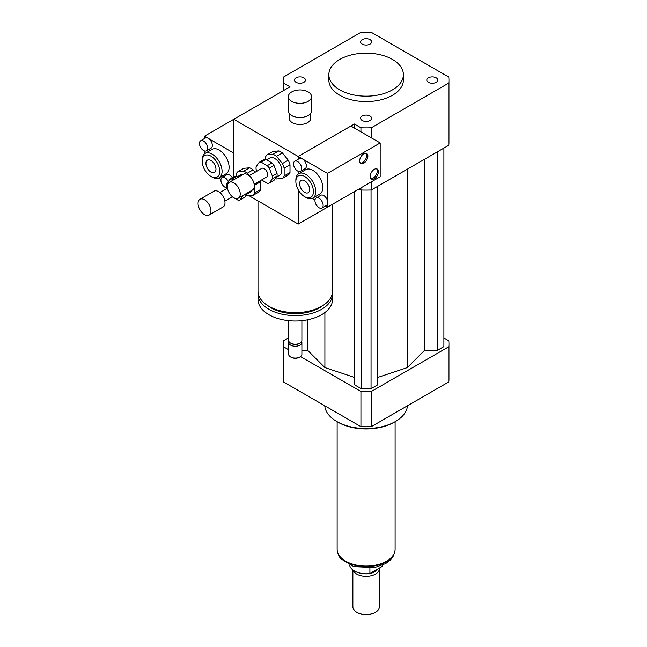 <?xml version="1.0" encoding="UTF-8"?>
<svg xmlns="http://www.w3.org/2000/svg" width="647" height="647" viewBox="0 0 647 647"><rect width="100%" height="100%" fill="white"/><g stroke="black" fill="none" stroke-linecap="round" stroke-linejoin="round"><path stroke-width="0.97" d="M428.403 77.818A5.508 3.178 180 0 1 434.404 77.13A5.508 3.178 180 0 1 437.801 80.066A5.508 3.178 180 0 1 432.293 83.245A5.508 3.178 180 0 1 426.785 80.066A5.508 3.178 180 0 1 428.403 77.818M370.019 116.023A5.508 3.178 180 0 1 371.629 118.272A5.508 3.178 180 0 1 366.121 121.45A5.508 3.178 180 0 1 360.622 118.272A5.508 3.178 180 0 1 364.018 115.336A5.508 3.178 180 0 1 370.019 116.023M303.847 82.315A5.508 3.178 180 0 1 297.846 83.002A5.508 3.178 180 0 1 294.45 80.066A5.508 3.178 180 0 1 299.957 76.888A5.508 3.178 180 0 1 305.457 80.066A5.508 3.178 180 0 1 303.847 82.315M362.231 44.109A5.508 3.178 180 0 1 360.622 41.861A5.508 3.178 180 0 1 366.121 38.691A5.508 3.178 180 0 1 371.629 41.869A5.508 3.178 180 0 1 368.232 44.805A5.508 3.178 180 0 1 362.231 44.109M308.15 91.898A11.597 6.696 180 0 1 311.547 96.629A11.597 6.696 180 0 1 299.957 103.326A11.597 6.696 180 0 1 288.36 96.629A11.597 6.696 180 0 1 295.517 90.451A11.597 6.696 180 0 1 308.15 91.898M311.547 96.629L311.547 110.831A11.597 6.696 180 0 1 308.15 115.562A11.597 6.696 180 0 1 291.757 115.562A11.597 6.696 180 0 1 288.36 110.831L288.36 96.629M308.15 115.562L307.568 115.902A10.764 6.219 180 0 1 292.339 115.902L291.757 115.562M310.722 113.314L310.722 118.272A10.764 6.219 180 0 1 299.957 124.483A10.764 6.219 180 0 1 289.185 118.272L289.185 113.314M332.534 204.266L332.534 291.101A37.267 21.513 180 0 1 321.624 306.314A37.267 21.513 180 0 1 281.008 310.972A37.267 21.513 180 0 1 257.999 291.101L257.999 200.885M322.473 305.805A33.951 19.604 180 0 1 319.278 307.932A33.951 19.604 180 0 1 268.06 305.805M332.445 292.59A37.267 21.513 180 0 1 332.534 294.078A37.267 21.513 180 0 1 321.624 309.29A37.267 21.513 180 0 1 281.008 313.949A37.267 21.513 180 0 1 257.999 294.078A37.267 21.513 180 0 1 258.096 292.59M332.534 294.078L332.534 299.48A37.267 21.513 180 0 1 321.624 314.701A37.267 21.513 180 0 1 281.008 319.359A37.267 21.513 180 0 1 257.999 299.48L257.999 294.078M301.89 320.653L301.89 340.395A6.624 3.825 180 0 1 299.957 343.096A6.624 3.825 180 0 1 290.584 343.096A6.624 3.825 180 0 1 288.643 340.395L288.643 320.653M299.076 343.606L299.957 343.096L299.076 343.606A5.386 3.106 180 0 1 291.465 343.606L290.584 343.096M301.656 341.406A6.624 3.825 180 0 1 301.89 342.417A6.624 3.825 180 0 1 299.957 345.126A6.624 3.825 180 0 1 292.735 345.951A6.624 3.825 180 0 1 288.643 342.417A6.624 3.825 180 0 1 288.877 341.406M301.89 342.417L301.89 354.257A6.624 3.825 180 0 1 299.957 356.958A6.624 3.825 180 0 1 290.584 356.958A6.624 3.825 180 0 1 288.643 354.257L288.643 342.417M299.367 357.298L299.957 356.958L299.367 357.298A5.799 3.348 180 0 1 291.166 357.298L290.584 356.958M360.937 131.842L360.937 127.782L354.41 124.022L298.194 156.477L298.194 159.243L298.194 156.477L302.295 158.839A5.799 3.348 60 0 1 306.08 163.95A5.799 3.348 60 0 1 305.198 168.592L300.507 171.301A5.799 3.348 60 0 1 294.717 167.953A5.799 3.348 60 0 1 294.717 161.257A5.799 3.348 60 0 1 297.612 161.548A5.799 3.348 60 0 1 301.397 166.651A5.799 3.348 60 0 1 300.507 171.301M298.194 171.301L298.194 174.083L298.194 171.301M298.663 190.55L298.194 189.741L298.194 224.088L249.022 195.701M354.41 191.633L298.194 224.088M354.41 124.022L354.41 128.074M200.659 140.763A5.799 3.348 60 0 1 203.562 141.054A5.799 3.348 60 0 1 207.347 146.157A5.799 3.348 60 0 1 206.458 150.808A5.799 3.348 60 0 1 203.562 150.516A5.799 3.348 60 0 1 199.769 145.413A5.799 3.348 60 0 1 200.659 140.763L205.342 138.062A5.799 3.348 60 0 1 208.245 138.345L233.785 153.096L233.785 176.987L233.785 119.283L298.194 156.477L350.9 126.044L380.177 142.947L327.479 173.38L327.479 200.513A5.799 3.348 60 0 1 327.479 204.395A5.799 3.348 60 0 1 326.638 205.317L321.947 208.019A5.799 3.348 60 0 1 319.052 207.736A5.799 3.348 60 0 1 315.267 202.624A5.799 3.348 60 0 1 316.157 197.982A5.799 3.348 60 0 1 319.052 198.265A5.799 3.348 60 0 1 322.837 203.376A5.799 3.348 60 0 1 321.947 208.019M283.475 90.596L283.475 83.059L290.002 86.827L204.509 136.185L208.245 138.345A5.799 3.348 60 0 1 212.03 143.456A5.799 3.348 60 0 1 211.14 148.098L206.458 150.808M283.475 83.059A82.816 47.813 180 0 1 283.313 80.066A82.816 47.813 180 0 1 283.475 77.074L360.937 32.35A82.816 47.813 180 0 1 371.313 32.35L448.775 77.074A82.816 47.813 180 0 1 448.937 80.066L448.937 142.275A82.816 47.813 180 0 1 448.775 145.268L371.313 189.992A82.816 47.813 180 0 1 360.937 189.992L359.093 188.932M360.937 189.992L360.937 187.865M392.478 59.443A37.267 21.513 180 0 1 403.388 74.656A37.267 21.513 180 0 1 366.121 96.177A37.267 21.513 180 0 1 328.854 74.656A37.267 21.513 180 0 1 351.863 54.785A37.267 21.513 180 0 1 392.478 59.443M403.388 74.656L403.388 80.066A37.267 21.513 180 0 1 366.121 101.579A37.267 21.513 180 0 1 328.854 80.066L328.854 74.656M371.313 137.827L371.313 127.782A82.816 47.813 180 0 1 360.937 127.782M371.313 189.992L371.313 181.88M448.937 80.066A82.816 47.813 180 0 1 448.775 83.059L371.313 127.782M448.775 145.268L448.775 83.059M407.481 405.766A41.408 23.907 180 0 1 395.406 421.529A41.408 23.907 180 0 1 336.844 421.529A41.408 23.907 180 0 1 324.762 405.766M394.233 422.208L395.406 421.529L394.233 422.208A39.75 22.952 180 0 1 338.017 422.208L336.844 421.529M300.499 356.602L360.937 391.492A82.816 47.813 0 0 0 371.313 391.492L448.775 346.768A82.816 47.813 0 0 0 448.937 343.775A82.816 47.813 0 0 0 448.775 340.775L443.891 337.96M288.36 337.96L283.475 340.775A82.816 47.813 0 0 0 283.313 343.775A82.816 47.813 0 0 0 283.475 346.768L288.643 349.752M377.719 377.452L407.351 367.577L424.456 350.464L437.21 350.464L443.891 346.614L443.891 148.09M354.532 191.569L354.532 384.819L361.204 388.669L371.046 388.669L377.719 384.819L377.719 186.296M301.89 350.464L307.794 350.464L324.899 367.577L354.532 377.452M288.36 320.629L288.643 346.776M448.775 346.768L448.775 381.924A82.816 47.813 0 0 0 448.937 378.932L448.937 343.775M283.313 343.775L283.313 378.932A82.816 47.813 0 0 0 283.475 381.924L360.937 426.648A82.816 47.813 0 0 0 371.313 426.648L448.775 381.924M283.475 346.768L283.475 381.924M360.937 391.492L360.937 426.648M371.313 391.492L371.313 426.648M307.794 350.464L307.794 319.747M324.899 367.577L324.899 312.533M407.351 367.577L407.351 169.19M371.046 388.669L371.046 190M361.204 388.669L361.204 190M437.21 350.464L437.21 151.94M424.456 350.464L424.456 159.308M382.248 565.284L382.248 566.392L369.906 573.509L369.906 568.187M349.639 565.13A16.563 9.559 0 0 0 369.906 573.509M382.248 566.392A16.563 9.559 0 0 0 382.612 565.13M352.874 569.942L352.874 606.805A13.247 7.651 0 0 0 356.756 612.208L357.338 612.547A12.422 7.174 0 0 0 374.904 612.547L375.495 612.208A13.247 7.651 0 0 0 379.377 606.805L379.377 568.664A13.247 7.651 0 0 0 379.336 568.074M356.756 612.208A13.247 7.651 0 0 0 375.495 612.208M353.116 570.12A13.247 7.651 0 0 0 367.391 576.283A13.247 7.651 0 0 0 379.377 568.664M362.83 573.574A12.01 6.931 0 0 0 369.421 573.574M369.979 573.477A12.01 6.931 0 0 0 377.5 569.134M337.136 421.698L337.136 549.327A28.986 16.733 0 0 0 366.121 566.06A28.986 16.733 0 0 0 395.107 549.327L395.107 421.698M370.901 178.637A5.799 3.348 120 0 0 376.053 175.054A5.799 3.348 120 0 0 376.578 168.802M374.322 169.32A5.799 3.348 -60 0 1 377.217 169.037A5.799 3.348 -60 0 1 377.217 175.725A5.799 3.348 -60 0 1 371.427 179.073A5.799 3.348 -60 0 1 370.537 174.431A5.799 3.348 -60 0 1 374.322 169.32M360.355 163.084A5.799 3.348 120 0 0 365.506 159.502A5.799 3.348 120 0 0 366.032 153.25M363.784 153.768A5.799 3.348 -60 0 1 366.679 153.485A5.799 3.348 -60 0 1 366.679 160.173A5.799 3.348 -60 0 1 360.88 163.521A5.799 3.348 -60 0 1 359.991 158.879A5.799 3.348 -60 0 1 363.784 153.768M316.157 197.982L320.839 195.273A5.799 3.348 60 0 1 327.479 200.513M294.717 161.257L299.399 158.555A5.799 3.348 60 0 1 302.295 158.839L327.479 173.38M327.479 204.395L327.479 207.186L325.433 206.005M314.992 199.98L312.226 198.378M295.857 181.492L295.857 180.141A14.08 8.128 60 0 1 298.768 173.695L305.796 169.635A14.08 8.128 60 0 1 319.877 177.763A14.08 8.128 60 0 1 319.877 194.019L312.849 198.079A14.08 8.128 60 0 1 305.813 197.384L304.64 196.704A12.422 7.174 60 0 1 295.857 181.492A12.422 7.174 60 0 1 304.64 176.421A12.422 7.174 60 0 1 313.423 191.633A12.422 7.174 60 0 1 304.64 196.704L305.813 197.384M304.64 180.772A7.093 4.092 60 0 1 309.274 187.023A7.093 4.092 60 0 1 308.182 192.709A7.093 4.092 60 0 1 301.09 188.609A7.093 4.092 60 0 1 301.09 180.416A7.093 4.092 60 0 1 304.64 180.772M298.768 173.695A14.08 8.128 60 0 1 312.849 181.823A14.08 8.128 60 0 1 312.849 198.079M380.177 142.947L380.177 176.76L327.479 207.186M227.404 187.727A5.799 3.348 60 0 1 225.002 187.242A5.799 3.348 60 0 1 221.209 182.13A5.799 3.348 60 0 1 222.099 177.488A5.799 3.348 60 0 1 228.27 181.54M222.099 177.488L226.79 174.779A5.799 3.348 60 0 1 232.386 177.796M204.509 138.547L204.509 136.185M204.978 170.266L204.509 169.457M204.509 153.8L204.509 150.937M220.942 179.486L218.532 178.095M202.163 161.208L202.163 159.858A14.08 8.128 60 0 1 205.075 153.412L212.103 149.352A14.08 8.128 60 0 1 219.147 150.047A14.08 8.128 60 0 1 228.342 162.454A14.08 8.128 60 0 1 226.183 173.736L219.155 177.796A14.08 8.128 60 0 1 212.119 177.1L210.946 176.421A12.422 7.174 60 0 1 202.163 161.208A12.422 7.174 60 0 1 210.946 156.137A12.422 7.174 60 0 1 219.729 171.35A12.422 7.174 60 0 1 210.946 176.421M210.946 172.07A7.093 4.092 60 0 1 206.312 165.818A7.093 4.092 60 0 1 207.396 160.132A7.093 4.092 60 0 1 214.497 164.233A7.093 4.092 60 0 1 214.497 172.425A7.093 4.092 60 0 1 210.946 172.07M205.075 153.412A14.08 8.128 60 0 1 212.119 154.107A14.08 8.128 60 0 1 221.314 166.514A14.08 8.128 60 0 1 219.155 177.796M265.877 159.453L271.958 162.963L267.276 165.664L261.194 162.154L265.877 159.453A11.597 6.696 60 0 0 263.847 159.631L259.164 162.332L256.123 166.667A11.597 6.696 60 0 0 256.123 169.368L256.843 171.229M277.029 176.033L273.988 180.359L269.306 183.069L272.347 178.742L277.029 176.033A11.597 6.696 60 0 0 277.029 173.331L272.347 176.033L269.306 168.188L273.988 165.486L277.029 173.331M261.59 179.963L267.276 183.247A11.597 6.696 60 0 0 269.306 183.069M271.958 162.963A11.597 6.696 60 0 1 273.988 165.486M267.276 165.664A11.597 6.696 60 0 1 269.306 168.188M259.164 162.332A11.597 6.696 60 0 1 261.194 162.154M272.347 176.033A11.597 6.696 60 0 1 272.347 178.742M284.146 168.139L290.002 164.759L290.002 172.531L284.146 175.911L284.146 168.139A14.08 8.128 60 0 0 282.375 163.578L276.544 156.331L282.399 152.943L288.23 160.197L282.375 163.578M278.857 150.905L273.002 154.285L267.179 154.803L273.034 151.422L278.857 150.905A14.08 8.128 60 0 1 282.399 152.943M267.179 154.803A14.08 8.128 60 0 0 265.407 157.326L265.407 159.413M275.355 178.426A14.08 8.128 60 0 0 276.544 178.952L282.375 178.426L288.23 175.046A14.08 8.128 60 0 0 290.002 172.531M284.146 175.911A14.08 8.128 60 0 1 282.375 178.426M273.002 154.285A14.08 8.128 60 0 1 276.544 156.331M266.596 159.866L269.807 158.014A9.94 5.734 60 0 1 279.747 163.748A9.94 5.734 60 0 1 279.747 175.224L276.14 177.302M288.23 160.197A14.08 8.128 60 0 1 290.002 164.759M227.34 186.562A9.107 5.257 60 0 1 229.232 182.389A9.107 5.257 60 0 1 238.339 187.654A9.107 5.257 60 0 1 238.339 198.168A9.107 5.257 60 0 1 231.319 195.734A9.107 5.257 60 0 1 227.34 186.562M229.232 182.389L243.28 174.278A9.107 5.257 60 0 1 252.395 179.534A9.107 5.257 60 0 1 252.395 190.056L238.339 198.168M249.168 175.66L261.752 168.398A4.966 2.871 60 0 1 266.718 171.269A4.966 2.871 60 0 1 266.718 177.003L254.142 184.266M233.454 179.955L231.909 179.057L236.6 176.356A11.597 6.696 60 0 0 234.57 176.534L229.887 179.243L226.838 183.57A11.597 6.696 60 0 0 226.838 186.271L227.42 187.767M247.752 192.935L244.712 197.27L240.029 199.972L243.07 195.645L247.752 192.935A11.597 6.696 60 0 0 247.777 192.717M236.6 176.356L238.145 177.246M232.313 196.866L237.999 200.149A11.597 6.696 60 0 0 240.029 199.972M229.887 179.243A11.597 6.696 60 0 1 231.909 179.057M254.861 185.042L260.717 181.661L260.717 189.434L254.861 192.814L254.861 185.042A14.08 8.128 60 0 0 254.562 184.023M249.58 167.808L243.725 171.188L237.894 171.706L243.749 168.325L249.58 167.808A14.08 8.128 60 0 1 253.123 169.854L255.055 172.264M237.894 171.706A14.08 8.128 60 0 0 236.123 174.229L236.123 176.324M246.07 195.329A14.08 8.128 60 0 0 247.267 195.855L253.09 195.337L258.946 191.957A14.08 8.128 60 0 0 260.717 189.434M249.2 175.644L247.267 173.234L253.123 169.854M254.861 192.814A14.08 8.128 60 0 1 253.09 195.337M243.725 171.188A14.08 8.128 60 0 1 247.267 173.234M237.312 176.768L240.53 174.916A9.94 5.734 60 0 1 242.924 174.488M252.039 190.258A9.94 5.734 60 0 1 250.462 192.127L246.863 194.205M260.418 180.642A14.08 8.128 60 0 1 260.717 181.661M198.063 203.465A9.107 5.257 60 0 1 199.947 199.3A9.107 5.257 60 0 1 209.062 204.557A9.107 5.257 60 0 1 209.062 215.079A9.107 5.257 60 0 1 202.042 212.637A9.107 5.257 60 0 1 198.063 203.465M199.947 199.3L214.003 191.18A9.107 5.257 60 0 1 223.11 196.445A9.107 5.257 60 0 1 223.11 206.959L209.062 215.079M394.322 553.201A28.735 16.587 180 0 1 366.121 566.594A28.735 16.587 180 0 1 337.928 553.201M283.313 90.693L283.313 80.066M394.638 552.32L393.085 556.485L390.278 560.108L385.677 563.577L374.637 567.548L353.82 566.635L340.67 558.676L339.165 556.501L337.605 552.32M224.857 201.168L232.451 196.785M219.891 192.563L227.485 188.18"/></g></svg>
